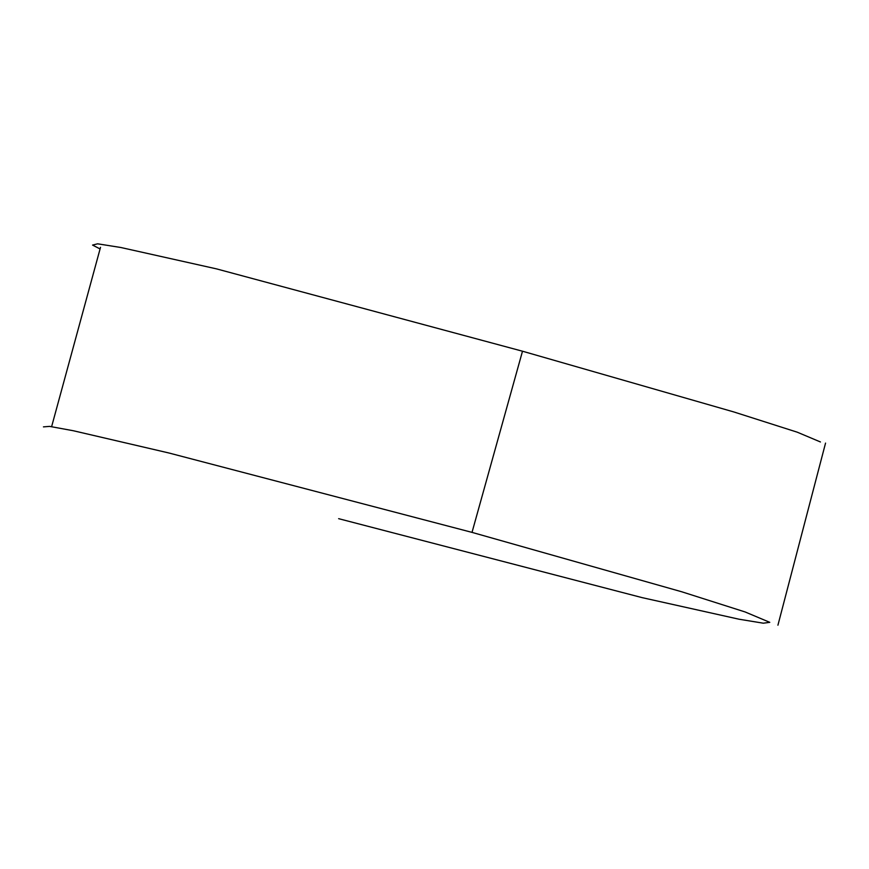 <?xml version="1.0" encoding="UTF-8"?>
<svg xmlns="http://www.w3.org/2000/svg" width="869" height="869" viewBox="0 0 869 869"><rect width="100%" height="100%" fill="white"/><g stroke="black" fill="none" stroke-linecap="round" stroke-linejoin="round"><path stroke-width="1.3" d="M820.445 441.963L797.275 432.197L733.718 411.917L522.497 351.217L216.479 268.869L120.748 247.48L97.589 243.809L92.559 245.08L100.022 248.914M43.45 426.875L49.598 426.386L73.376 430.752L168.868 452.977L472.019 532.382L522.497 351.217M472.019 532.382L681.709 591.767L745.124 611.961L769.771 622.334L763.308 623.192L739.041 619.217L642.213 597.655L338.638 518.674M825.55 443.092L777.929 625.191M51.619 426.668L100.522 247.317"/></g></svg>

